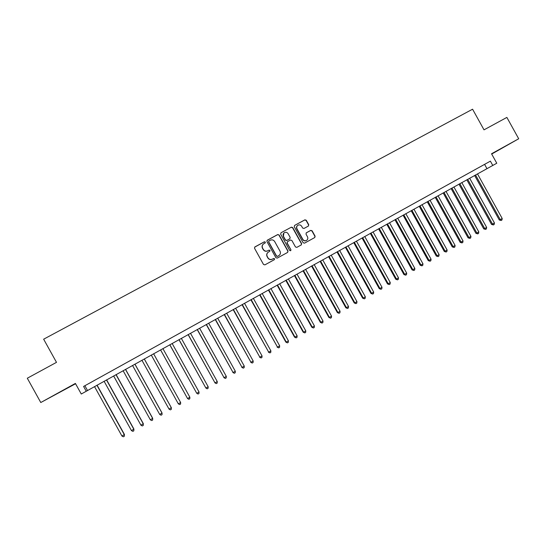 <?xml version="1.0" encoding="UTF-8"?>
<svg xmlns="http://www.w3.org/2000/svg" width="546" height="546" viewBox="0 0 546 546"><rect width="100%" height="100%" fill="white"/><g stroke="black" fill="none" stroke-linecap="round" stroke-linejoin="round"><path stroke-width="0.82" d="M265.342 242.076L264.38 241.789L254.934 246.908L254.538 248.287L263.506 264.462L264.892 264.871L274.345 259.691L274.583 258.743L273.614 258.456L272.399 259.125C270.584 259.889 269.11 259.452 267.977 257.808L267.226 256.456C266.462 254.743 266.81 253.31 268.263 252.163L269.738 251.351L269.963 250.409L268.994 250.123L267.779 250.785C265.963 251.549 264.489 251.105 263.349 249.461L262.606 248.116C261.848 246.43 262.176 245.018 263.582 243.871L265.131 243.004L265.342 242.076M265.144 242.997L265.206 242.212L264.237 241.919L254.641 247.147M274.31 259.712L274.433 258.859L273.464 258.572L272.399 259.125M269.731 251.358L269.82 250.532L268.85 250.245L267.779 250.785M504.088 146.949L494.369 152.443L504.088 146.949M55.323 394.628L63.609 390.124L55.323 394.628M308.374 226.071L308.749 224.72L306.272 220.243L304.914 219.826L294.567 225.437L294.267 226.747L303.139 242.752L304.504 243.161L314.776 237.53L315.11 236.193L312.114 230.787L310.756 230.371L306.326 232.794L306.006 234.125L307.494 236.807C308.135 238.261 307.842 239.448 306.606 240.383C305.084 241.107 303.835 240.766 302.846 239.353L297.004 228.822C296.376 227.416 296.642 226.242 297.816 225.3C299.351 224.515 300.634 224.843 301.665 226.29L302.634 228.044L303.992 228.46L308.374 226.071M490.39 161.145L83.593 386.438L490.39 161.145L492.779 165.452L496.778 163.234L491.53 153.767L518.7 138.766L506.872 117.41L484.015 129.846L472.577 109.207L43.653 339.196L56.497 362.353L27.3 378.228L40.779 402.525L75.573 383.749M83.593 386.438L86.261 391.25L81.272 394.021L75.389 383.422L40.779 402.525M279.115 234.964L277.737 234.548L267.322 240.192L266.933 241.571L275.873 257.692L277.252 258.101L287.64 252.409L288.022 251.037L279.115 234.964L277.586 234.691L267.042 240.417M281.033 232.76L291.373 227.156L292.745 227.573L301.617 243.584L301.283 244.929L296.833 247.365L295.468 246.956L291.857 240.452L290.492 240.035L287.496 241.673L287.176 243.011L290.929 249.788L290.697 250.73L289.701 250.464L280.651 234.132L281.033 232.76L291.373 227.156M491.693 154.054L518.7 138.766M94.581 380.371L88.67 383.647L94.581 380.371M104.388 374.938L98.512 378.194L104.388 374.938M114.155 369.533L108.299 372.775L114.155 369.533M123.867 364.155L118.045 367.376L123.867 364.155M133.531 358.797L127.737 362.005L133.531 358.797M143.148 353.474L137.38 356.668L143.148 353.474M152.709 348.177L146.976 351.351L152.703 348.177M162.23 342.902L156.511 346.075L162.23 342.902M171.703 337.66L165.984 340.834L171.703 337.66M181.129 332.439L175.403 335.613L181.129 332.439M190.513 327.245L184.787 330.419L190.513 327.245M199.843 322.072L194.117 325.252L199.843 322.072M209.132 316.933L203.405 320.106L209.132 316.933M218.373 311.814L212.64 314.987L218.373 311.814M227.573 306.715L221.84 309.896L227.573 306.715M236.718 301.651L230.992 304.832L236.718 301.651M245.83 296.608L240.097 299.788L245.83 296.608M254.893 291.584L249.16 294.765L254.893 291.584M263.909 286.589L258.176 289.769L263.909 286.589M272.884 281.62L267.151 284.8L272.884 281.62M281.818 276.672L276.085 279.852L281.818 276.672M290.711 271.751L284.971 274.931L290.711 271.751M299.556 266.851L293.816 270.031L299.556 266.851M308.36 261.978L302.62 265.158L308.36 261.978M317.124 257.118L311.384 260.305L317.124 257.118M325.839 252.293L320.106 255.473L325.839 252.293M334.521 247.488L328.788 250.669L334.521 247.488M343.161 242.704L337.421 245.884L343.161 242.704M351.754 237.94L346.021 241.12L351.754 237.94M360.312 233.203L354.579 236.384L360.312 233.203M368.83 228.487L363.097 231.668L368.83 228.487M377.306 223.792L371.573 226.972L377.306 223.792M385.742 219.117L380.009 222.297L385.742 219.117M394.144 214.469L388.404 217.649L394.144 214.469M402.498 209.835L396.765 213.022L402.498 209.835M410.817 205.228L405.084 208.408L410.817 205.228M419.096 200.641L413.363 203.822L419.096 200.641M427.341 196.082L421.608 199.263L427.341 196.082M435.544 191.537L429.811 194.717L435.544 191.537M443.714 187.012L437.981 190.192L443.714 187.012M451.842 182.514L446.109 185.688L451.842 182.514M459.93 178.03L454.204 181.211L459.93 178.03M467.99 173.567L462.257 176.747L467.99 173.567M476.003 169.13L470.277 172.304L476.003 169.13M478.262 167.881L483.988 164.708L478.262 167.881M86.261 391.25L492.779 165.452M84.883 385.756L87.503 390.479M484.595 164.387L486.943 168.625M263.111 244.26C261.978 245.427 261.766 246.751 262.469 248.239L262.606 248.116M267.636 250.907C265.82 251.672 264.346 251.228 263.213 249.583L262.469 248.239M267.874 252.464C266.619 253.624 266.359 254.996 267.09 256.572L267.226 256.456M272.249 259.234C270.441 260.005 268.966 259.562 267.833 257.917L267.09 256.572M287.653 252.402L287.851 251.153L278.958 235.108M268.994 240.916L268.721 241.878L276.563 256.026L277.525 256.313L278.958 255.528C280.453 254.388 280.808 252.955 280.037 251.208L274.686 241.55C273.553 239.912 272.085 239.469 270.27 240.22L268.994 240.916M268.782 241.093L268.721 241.878M278.651 255.733L277.375 256.429L276.406 256.142L268.577 242.015M301.235 244.956L301.433 243.714L292.567 227.723L291.202 227.313M287.326 241.81L287.005 243.141L290.929 249.788M290.643 250.757L290.759 249.911M288.117 233.702C287.087 232.248 285.79 231.92 284.241 232.719C283.067 233.668 282.794 234.841 283.429 236.254L285.49 239.974L286.862 240.39L289.796 238.793L290.179 237.421L288.117 233.702M283.886 233.005L283.429 236.254M289.851 238.759L286.698 240.527L285.326 240.11L283.265 236.391M297.481 225.566C296.437 226.515 296.219 227.655 296.826 228.965L297.004 228.822M306.647 240.363L306.415 240.52C304.9 241.243 303.644 240.895 302.661 239.489L296.826 228.965M314.721 237.565L314.912 236.329L311.923 230.931L310.565 230.521L306.17 232.917M308.415 226.051L308.558 224.87L306.081 220.4L304.723 219.983L294.567 225.437M94.513 386.582L121.97 436.077L124.433 434.459L97.086 385.155M124.433 434.459L124.331 436.254L124.351 434.718L96.915 385.251M124.331 436.254L123.382 436.793L121.97 436.077M104.095 381.265L131.477 430.637L133.9 429.04L106.62 379.859M133.9 429.04L133.818 430.814L133.845 429.286L106.477 379.934M133.818 430.814L132.876 431.36L131.477 430.637M113.623 375.969L140.943 425.225L143.325 423.648L116.114 374.59M143.325 423.648L143.264 425.409L143.298 423.873L115.998 374.652M143.264 425.409L142.322 425.948L140.943 425.225M123.103 370.7L150.355 419.84L152.696 418.284L125.553 369.342M150.355 419.84L151.727 420.563L152.662 420.031L152.703 418.495L125.471 369.389M132.541 365.458L159.725 414.475L162.025 412.947L134.951 364.121M159.725 414.475L161.077 415.206L162.012 414.673L162.06 413.138L134.896 364.155M141.933 360.244L169.048 409.138L171.314 407.637L144.301 358.934M169.048 409.138L170.393 409.875L171.321 409.343L171.376 407.807L144.274 358.947M151.276 355.057L178.33 403.828L180.644 402.511L153.61 353.76M180.644 402.511L180.583 404.047L179.654 404.572L178.33 403.828M160.558 349.904L187.565 398.546L189.865 397.229L162.899 348.601M160.579 349.89L187.565 398.546L188.875 399.297L189.796 398.764L189.865 397.229M169.779 344.779L196.751 393.291L199.037 391.98L172.14 343.468M169.833 344.751L196.751 393.291L198.048 394.041L198.969 393.516L199.037 391.98M178.965 339.68L205.897 388.056L208.176 386.752L181.34 338.356M179.04 339.632L205.897 388.056L207.18 388.813L208.094 388.288L208.176 386.752M188.104 334.602L214.994 382.848L217.26 381.552L190.493 333.272M188.206 334.541L214.994 382.848L216.271 383.606L214.803 382.753M217.26 381.552L217.178 383.087L216.271 383.606M197.195 329.552L224.051 377.668L226.31 376.378L199.604 328.214M197.331 329.477L224.051 377.668L225.314 378.433L223.833 377.586M226.31 376.378L226.215 377.914L225.314 378.433M206.245 324.522L233.067 372.508L235.312 371.225L208.668 323.177M206.408 324.433L233.067 372.508L234.316 373.28L232.814 372.447M235.312 371.225L235.21 372.761L234.316 373.28M215.254 319.519L242.035 367.376L244.267 366.1L217.69 318.168M215.445 319.417L242.035 367.376L243.27 368.147L241.762 367.328M244.267 366.1L244.164 367.635L243.27 368.147M224.215 314.544L250.962 362.271L253.187 360.995L226.672 313.179M224.433 314.421L250.962 362.271L252.184 363.042L250.662 362.237M253.187 360.995L253.071 362.537L252.184 363.042M233.142 309.589L259.848 357.186L262.06 355.924L235.613 308.217M233.381 309.452L259.848 357.186L261.056 357.964L259.521 357.166M262.06 355.924L261.944 357.459L261.056 357.964M242.021 304.654L268.687 352.129L270.891 350.866L244.506 303.276M242.287 304.511L268.687 352.129L269.888 352.907L268.339 352.122M270.891 350.866L270.768 352.402L269.888 352.907M250.86 299.747L277.491 347.092L279.682 345.836L253.358 298.355M251.153 299.583L277.491 347.092L278.672 347.877L277.109 347.106M279.682 345.836L279.552 347.372L278.672 347.877M259.65 294.86L285.845 342.11L286.247 342.083L288.431 340.834L262.169 293.461M259.971 294.683L286.247 342.083L287.421 342.868L285.845 342.11M288.431 340.834L288.295 342.369L287.421 342.868M268.407 290.001L294.54 337.135L294.963 337.094L297.133 335.851L270.939 288.595M268.748 289.81L294.963 337.094L296.123 337.885L294.54 337.135M297.133 335.851L296.99 337.387L296.123 337.885M277.122 285.162L303.187 332.186L303.637 332.132L305.801 330.89L279.668 283.743M277.491 284.957L303.637 332.132L304.791 332.923L303.187 332.186M305.801 330.89L305.651 332.425L304.791 332.923M285.79 280.344L311.8 327.259L312.278 327.19L314.428 325.955L288.356 278.924M286.186 280.125L312.278 327.19L313.411 327.982L311.8 327.259M314.428 325.955L314.271 327.491L313.411 327.982M294.424 275.553L320.372 322.352L320.871 322.27L323.014 321.041L297.004 274.119M294.847 275.314L320.871 322.27L321.997 323.068L320.372 322.352M323.014 321.041L322.85 322.577L321.997 323.068M303.016 270.775L328.904 317.472L329.422 317.376L331.558 316.154L305.61 269.342M303.46 270.529L329.422 317.376L330.542 318.181L328.904 317.472M331.558 316.154L331.388 317.69L330.542 318.181M311.568 266.025L337.394 312.612L337.94 312.503L340.062 311.288L314.175 264.578M312.039 265.765L337.94 312.503L339.039 313.308L337.394 312.612M340.062 311.288L339.892 312.824L339.039 313.308M320.079 261.302L345.843 307.78L346.417 307.651L348.525 306.442L322.7 259.848M320.57 261.029L346.417 307.651L347.509 308.463L345.843 307.78M348.525 306.442L348.348 307.978L347.509 308.463M328.555 256.593L354.258 302.969L354.852 302.825L356.954 301.624L331.183 255.132M329.067 256.306L354.852 302.825L355.931 303.637L354.258 302.969M356.954 301.624L356.77 303.16L355.931 303.637M336.984 251.911L362.633 298.177L363.247 298.02L365.342 296.826L339.632 250.437M337.524 251.61L363.247 298.02L364.318 298.839L362.633 298.177M365.342 296.826L365.151 298.362L364.318 298.839M345.379 247.249L370.966 293.407L371.608 293.236L373.689 292.049L348.041 245.768M345.946 246.935L371.608 293.236L372.665 294.062L370.966 293.407M373.689 292.049L373.498 293.584L372.665 294.062M353.74 242.608L379.258 288.657L379.927 288.479L382.002 287.292L356.408 241.12M354.32 242.281L379.927 288.479L380.972 289.298L379.258 288.657M382.002 287.292L381.797 288.827L380.972 289.298M362.059 237.988L387.517 283.934L388.206 283.743L390.274 282.562L364.742 236.493M362.66 237.647L388.206 283.743L389.243 284.568L387.517 283.934M390.274 282.562L390.062 284.091L389.243 284.568M370.338 233.388L395.741 279.231L396.451 279.026L398.505 277.846L373.034 231.886M370.966 233.04L396.451 279.026L397.474 279.852L395.741 279.231M398.505 277.846L398.293 279.381L397.474 279.852M378.576 228.808L403.924 274.549L404.654 274.331L406.702 273.157L381.292 227.307M379.231 228.446L404.654 274.331L405.664 275.164L403.924 274.549M406.702 273.157L406.483 274.693L405.664 275.164M386.78 224.256L412.073 269.888L412.824 269.656L414.858 268.489L389.51 222.741M387.455 223.88L412.824 269.656L413.827 270.488L412.073 269.888M414.858 268.489L414.639 270.024L413.827 270.488M394.949 219.717L420.181 265.247L420.952 265.001L422.979 263.841L397.686 218.195M395.645 219.328L420.952 265.001L421.942 265.841L420.181 265.247M422.979 263.841L422.754 265.376L421.942 265.841M403.078 215.199L428.255 260.633L429.047 260.374L431.067 259.214L405.828 213.677M403.794 214.803L429.047 260.374L430.03 261.213L428.255 260.633M431.067 259.214L430.835 260.749L430.03 261.213M411.172 210.708L436.288 256.033L437.107 255.76L439.114 254.613L413.936 209.173M411.909 210.299L437.107 255.76L438.076 256.606L436.288 256.033M439.114 254.613L438.875 256.142L438.076 256.606M419.226 206.231L444.287 251.453L445.127 251.174L447.126 250.027L422.003 204.689M419.99 205.808L445.127 251.174L446.082 252.02L444.287 251.453M447.126 250.027L446.881 251.563L446.082 252.02M427.252 201.774L452.252 246.901L453.112 246.601L455.098 245.461L430.036 200.232M428.03 201.344L453.112 246.601L454.06 247.454L452.252 246.901M455.098 245.461L454.852 246.997L454.06 247.454M435.237 197.345L460.176 242.363L461.056 242.055L463.035 240.922L438.035 195.789M436.036 196.894L461.056 242.055L461.998 242.909L460.176 242.363M463.035 240.922L462.79 242.451L461.998 242.909M443.181 192.929L468.072 237.851L468.966 237.53L470.945 236.398L445.993 191.366M444.007 192.472L468.966 237.53L469.901 238.384L468.072 237.851M470.945 236.398L470.686 237.933L469.901 238.384M451.098 188.534L475.928 233.354L476.849 233.019L478.808 231.9L453.917 186.964M451.938 188.063L476.849 233.019L477.764 233.879L475.928 233.354M478.808 231.9L478.549 233.429L477.764 233.879M458.974 184.159L483.749 228.876L484.691 228.535L486.643 227.416L461.807 182.582M459.834 183.674L484.691 228.535L485.599 229.395L483.749 228.876M486.643 227.416L486.377 228.945L485.599 229.395M466.816 179.805L491.537 224.42L492.492 224.065L494.444 222.952L469.662 178.221M467.704 179.313L492.492 224.065L493.393 224.932L491.537 224.42M494.444 222.952L494.171 224.481L493.393 224.932M474.624 175.464L499.29 219.99L500.266 219.622L502.204 218.509L477.477 173.881M475.525 174.966L500.266 219.622L501.153 220.482L499.29 219.99M502.204 218.509L501.931 220.038L501.153 220.482"/></g></svg>
